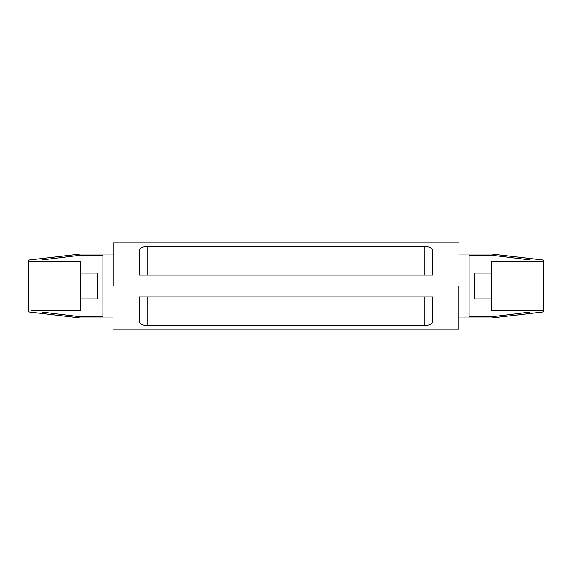 <?xml version="1.0" encoding="UTF-8"?>
<svg xmlns="http://www.w3.org/2000/svg" width="572" height="572" viewBox="0 0 572 572"><rect width="100%" height="100%" fill="white"/><g stroke="black" fill="none" stroke-linecap="round" stroke-linejoin="round"><path stroke-width="0.86" d="M474.302 273.044L474.302 286L491.577 286L474.302 286L474.302 298.956L491.577 298.956L474.302 298.956L474.302 273.044L491.577 273.044L474.302 273.044M28.857 261.711L80.423 261.568L28.6 261.568L28.6 311.912L28.857 261.711M28.6 260.088L28.6 261.568L28.6 260.088L80.423 254.047L113.249 254.04M42.421 261.869C42.421 257.386 42.421 257.386 42.421 261.869C42.421 257.386 42.421 257.386 42.421 261.869M102.881 316.766L102.881 255.234L102.881 316.766L80.423 316.766C80.423 318.347 80.423 318.347 80.423 316.766L102.881 316.766M529.579 261.869C529.579 257.386 529.579 257.386 529.579 261.869C529.579 257.386 529.579 257.386 529.579 261.869M540.49 261.568L543.4 261.726L543.4 260.088L543.4 310.274L540.49 310.432L543.4 310.432L543.4 261.726L540.49 261.568L491.577 261.568L491.577 310.432L543.143 310.289L491.577 310.432L491.577 261.568L540.49 261.568M543.4 311.912L543.4 310.432L543.4 311.912L491.577 317.953L458.751 317.96M529.579 310.131C529.579 314.614 529.579 314.614 529.579 310.131C529.579 314.614 529.579 314.614 529.579 310.131M469.119 255.234L469.119 316.766L469.119 255.234L491.577 255.234C491.577 253.653 491.577 253.653 491.577 255.234L469.119 255.234M458.751 286L458.751 329.186L458.751 286M113.249 286L113.249 242.814L113.249 286M432.84 320.549L432.84 296.882L139.16 296.882L139.16 320.549C139.318 323.752 142.199 325.432 147.798 325.582C142.199 325.432 139.318 323.752 139.16 320.549L139.16 296.882L432.84 296.882L432.84 320.549C432.689 323.745 429.815 325.425 424.202 325.582L147.798 325.582L147.798 296.882L147.798 325.582L424.202 325.582L424.202 296.882L424.202 325.582M147.798 246.418L424.202 246.418C429.801 246.568 432.682 248.248 432.84 251.451L432.84 275.118L139.16 275.118L139.16 251.451C139.311 248.255 142.185 246.575 147.798 246.418L147.798 275.118L147.798 246.418L424.202 246.418L424.202 275.118L424.202 246.418C429.801 246.568 432.682 248.248 432.84 251.451L432.84 275.118L139.16 275.118L139.16 251.451M491.577 316.766C491.577 318.347 491.577 318.347 491.577 316.766L469.119 316.766L491.577 316.766L529.579 312.119L491.577 316.766C491.577 318.347 491.577 318.347 491.577 316.766M80.423 255.234C80.423 253.653 80.423 253.653 80.423 255.234L102.881 255.234L80.423 255.234L42.421 259.881L80.423 255.234C80.423 253.653 80.423 253.653 80.423 255.234M529.579 259.881L491.577 255.234C491.577 253.653 491.577 253.653 491.577 255.234L529.579 259.881M42.421 312.119L80.423 316.766C80.423 318.347 80.423 318.347 80.423 316.766L42.421 312.119M42.421 310.131C42.421 314.614 42.421 314.614 42.421 310.131C42.421 314.614 42.421 314.614 42.421 310.131M31.51 310.432L80.423 310.432L31.51 310.432M80.423 310.432L80.423 261.568L80.423 310.432M80.423 298.956L97.698 298.956L97.698 273.044L80.423 273.044L97.698 273.044L97.698 298.956L80.423 298.956M458.751 254.04L491.577 254.04L543.4 260.088M458.751 329.186L113.249 329.186M458.751 242.814L113.249 242.814M113.249 317.96L80.423 317.96L28.6 311.912"/></g></svg>

